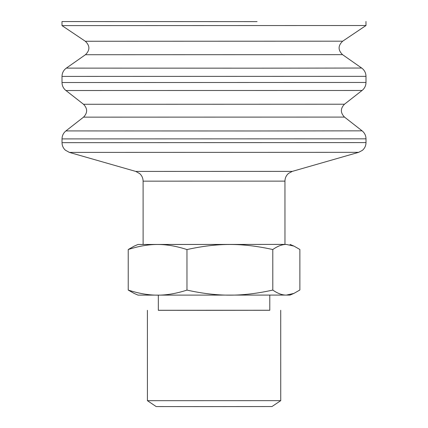 <?xml version="1.0" encoding="UTF-8"?>
<svg xmlns="http://www.w3.org/2000/svg" width="428" height="428" viewBox="0 0 428 428"><rect width="100%" height="100%" fill="white"/><g stroke="black" fill="none" stroke-linecap="round" stroke-linejoin="round"><path stroke-width="0.64" d="M158.328 310.279L269.784 310.252M280.736 400.651L271.983 406.541L205.071 406.6L156.177 406.568L147.419 400.683L280.736 400.651L280.715 310.279M128.229 290.066C138.736 293.485 148.532 295.181 157.606 295.149C166.679 295.192 176.47 293.506 186.977 290.098C202.332 293.506 216.638 295.192 229.889 295.149C243.147 295.181 257.453 293.485 272.802 290.066C277.649 293.464 282.159 295.143 286.343 295.095L293.897 293.415L290.045 295.079L138.057 295.117L134.114 293.415L128.229 290.066L128.218 249.535L134.194 246.111L138.046 244.452L157.59 244.484C148.516 244.441 138.726 246.127 128.218 249.535M158.323 295.149L158.328 310.311L205.354 310.337L269.784 310.279L269.784 295.122M293.897 293.415L299.873 289.997L299.868 249.465L293.977 246.111L286.327 244.431C282.148 244.409 277.633 246.105 272.791 249.535C257.437 246.127 243.136 244.441 229.879 244.484C216.627 244.452 202.321 246.148 186.966 249.567C176.459 246.148 166.663 244.452 157.59 244.484L284.968 244.393M272.802 290.066L272.791 249.535M186.977 290.098L186.966 249.567M284.952 181.124C285.011 178.032 286.198 175.459 288.515 173.41L292.292 171.382L135.756 171.419L139.726 173.618C141.919 175.651 143.043 178.166 143.096 181.156L284.952 181.124L284.968 244.415L138.046 244.452M257.094 21.614L61.996 21.55L257.094 21.614M85.311 41.254C90.03 45.694 90.073 50.183 85.445 54.72L342.544 54.661C337.911 50.124 337.954 45.636 342.673 41.19L85.311 41.254L61.996 25.605L365.977 25.53L365.972 21.475M255.88 68.175L361.665 68.041L362.286 68.512C364.688 70.567 365.924 73.177 365.988 76.339L62.007 76.414C62.071 73.252 63.307 70.641 65.709 68.587L66.329 68.116L255.88 68.175M83.53 104.277C87.67 108.568 87.676 112.858 83.535 117.149L344.487 117.085C340.34 112.794 340.34 108.503 344.481 104.213L83.53 104.277L65.275 89.982C63.151 87.954 62.06 85.472 62.012 82.534L365.988 82.46L365.988 76.339M65.907 90.517L354.507 90.479L362.099 90.442L362.73 89.907C364.854 87.879 365.94 85.397 365.988 82.46M256.014 130.979L362.109 130.845L362.735 131.38C364.865 133.408 365.951 135.89 366.004 138.833L62.023 138.907C62.076 135.965 63.162 133.483 65.286 131.455L65.917 130.92L256.014 130.979M135.756 171.419L69.368 152.4L65.345 150.158C63.184 148.125 62.076 145.627 62.028 142.663L366.004 142.588L366.004 138.833M69.368 152.4L358.664 152.331L362.393 150.346C364.742 148.291 365.945 145.707 366.004 142.588M147.419 400.683L147.398 310.311M290.034 244.415L293.977 246.111M143.113 244.452L143.096 181.156M61.996 25.605L61.996 21.55M342.673 41.19L365.977 25.53M85.445 54.72L66.329 68.116M342.544 54.661L361.665 68.041M62.012 82.534L62.007 76.414M344.481 104.213L362.099 90.442M83.535 117.149L65.917 130.92M344.487 117.085L362.109 130.845M62.028 142.663L62.023 138.907M292.292 171.382L358.664 152.331"/></g></svg>
